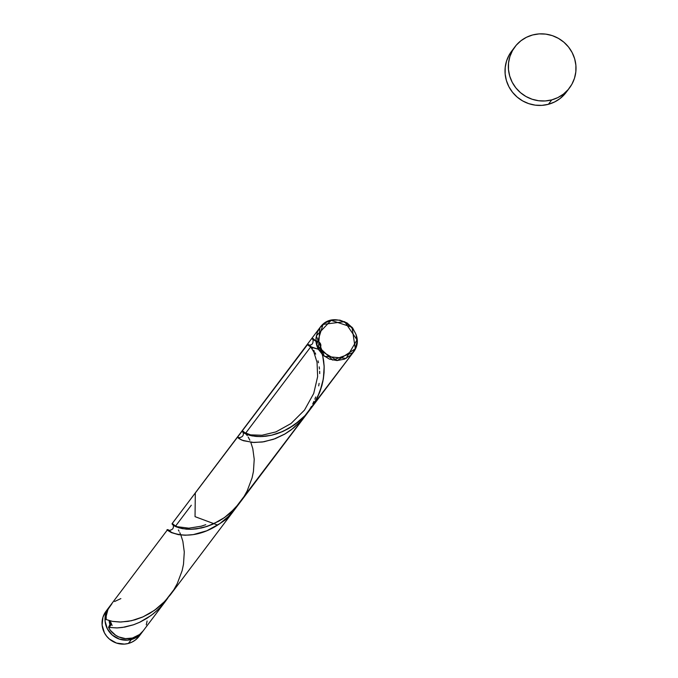 <?xml version="1.0" encoding="UTF-8"?>
<svg xmlns="http://www.w3.org/2000/svg" width="678" height="678" viewBox="0 0 678 678"><rect width="100%" height="100%" fill="white"/><g stroke="black" fill="none" stroke-linecap="round" stroke-linejoin="round"><path stroke-width="1.02" d="M108.98 607.327L106.022 611.259A20.738 20.204 37 0 0 105.76 635.032A20.738 20.204 37 0 0 128.379 643.456L131.346 639.524A20.738 20.204 -143 0 1 108.717 631.099A20.738 20.204 -143 0 1 108.98 607.327A20.738 20.204 -143 0 1 109.565 606.59M109.15 620.607A16.594 16.162 37 0 0 110.429 625.853L109.15 620.607M551.739 99.886A34.163 33.273 -143 0 1 514.475 86.013A34.163 33.273 -143 0 1 514.907 46.858A34.163 33.273 -143 0 1 532.628 34.968A34.163 33.273 -143 0 1 569.884 48.833A34.163 33.273 -143 0 1 569.452 87.996A34.163 33.273 -143 0 1 551.739 99.886L548.409 104.302L551.739 99.886L545.222 100.954L538.586 100.734L532.094 99.225L525.984 96.505L520.501 92.666L515.848 87.852L512.204 82.258L509.72 76.089L508.483 69.588L508.534 63.012L509.881 56.596L512.475 50.604L516.204 45.248L520.933 40.756L526.475 37.282L532.628 34.968L539.146 33.9L545.782 34.12L552.273 35.62L558.384 38.349L563.867 42.189L568.52 47.002L572.156 52.596L574.647 58.766L575.885 65.258L575.834 71.843L574.486 78.258L571.893 84.25L568.164 89.606L563.435 94.098L557.884 97.573L551.739 99.886M514.907 46.858L511.576 51.274A34.163 33.273 37 0 0 511.144 90.428A34.163 33.273 37 0 0 548.409 104.302A34.163 33.273 37 0 0 566.122 92.411L569.452 87.996M112.116 625.514L110.904 622.523L108.514 627.387L110.412 630.37L115.582 635.201L118.692 636.905L125.515 638.642L132.473 638.023A20.738 20.204 37 0 0 143.227 630.803L165.729 600.971L159.186 608.505L153.186 613.87L146.77 618.404L140.126 622.065L133.447 624.802L124.803 627.091L116.87 627.938L108.514 627.387A20.738 20.204 37 0 0 132.473 638.023L139.575 634.506L143.287 630.735M108.514 627.387L117.319 627.921L122.464 627.464L133.676 624.726L139.515 622.345L151.016 615.522L156.423 611.124L161.449 606.124L167.881 597.954L165.729 600.971M219.918 523.552L206.858 530.764L193.281 534.611L185.196 535.239L178.365 534.654L171.373 532.603L168.356 530.798L167.602 529.925L167.949 529.586L171.093 532.018C156.965 522.136 180.941 548.536 217.663 525.077L228.418 517.856L235.936 507.89L228.461 516.433L219.918 523.552M239.639 437.946L237.503 436.929L238.419 438.183L242.021 440.192L252.513 442.429L262.327 442.022L273.548 439.285L285.209 433.835L290.887 430.081L301.32 420.691L307.753 412.521L301.668 420.309L293.515 428.055L284.548 434.225L275.243 438.666L263.937 441.776L253.894 442.497L243.41 440.717L239.097 438.674L237.486 436.971L239.656 437.954M167.585 529.637L110.116 605.827A20.738 20.204 37 0 0 106.2 619.548L112.624 621.421L119.709 622.04L128.167 621.362L135.125 619.777L142.363 617.158L149.626 613.471L156.677 608.708L163.262 602.971L170.195 595.055L305.303 415.928M311.465 406.402L308.575 411.275M313.931 401.368L312.753 403.902M315.702 396.961L314.863 399.173M319.118 383.367L318.702 385.909M319.643 371.273L319.728 373.586M319.211 366.857L319.465 369.027M318.024 360.84L318.482 362.755M315.033 352.746L315.694 354.153M313.66 350.246L314.346 351.441M311.702 347.45L312.473 348.467M175.568 526.094L191.315 505.212L175.568 526.094M245.504 433.369L310.702 346.933L245.504 433.369M179.085 531.238L178.365 529.967M180.814 534.917L179.789 532.62M237.52 436.912L195.306 492.881L195.044 516.653L217.663 525.077M314.711 339.932L312.524 338.314L311.888 338.339L312.194 338.966L316.007 341.39C310.736 337.576 310.541 337.339 315.423 340.67L313.431 338.839L312.448 338.288L311.973 338.661L316.007 341.39A20.738 20.204 37 0 0 318.313 349.229L309.804 346.433L307.583 344.678L307.871 344.161L310.965 346.585M315.423 340.67L313.431 338.839L312.448 338.288L311.973 338.661L316.007 341.39L318.313 349.229L311.024 347.06L308.329 345.441L307.422 344.356L307.871 344.161L310.075 345.67L307.541 344.136M321.397 351.374L319.813 347.5L322.728 355.891L321.397 351.374M323.677 360.976L322.728 355.891L324.16 366.569L323.677 360.976M324.076 372.553L324.16 366.569L323.364 378.833L324.076 372.553M321.982 385.282L323.364 378.833L319.897 391.765L321.982 385.282M317.118 398.172L319.897 391.765L313.668 404.368L317.118 398.172M309.6 410.224L353.035 352.645L332.703 360.103L316.643 344.975L323.042 324.389L344.653 321.652L357.009 339.864L346.119 358.399L324.313 356.281L316.279 335.898L331.118 320.338L352.018 327.211L355.323 348.738L337.288 360.552L318.329 349.263L319.914 327.66C334.746 306.346 369.459 332.534 353.035 352.645L304.964 415.656L309.6 410.224M299.871 420.555L304.964 415.656L294.405 424.852L299.871 420.555M288.701 428.488L294.405 424.852L282.862 431.445L288.701 428.488M277.031 433.708L282.862 431.445L271.336 435.284L277.031 433.708M265.895 436.234L271.336 435.284L260.827 436.59L265.895 436.234M256.233 436.463L260.827 436.59L256.233 436.463M248.801 435.098L252.208 435.929L248.801 435.098M244.038 433.072L246.072 434.106L244.038 433.072M242.038 431.386L242.707 432.123L242.038 431.386M320.033 347.975L322.728 355.891L324.16 366.569L323.364 378.833L321.982 385.282L317.118 398.172L313.668 404.368L304.964 415.656L299.871 420.555L288.701 428.488L282.862 431.445L271.336 435.284L260.827 436.59L252.208 435.929L246.072 434.106L242.038 431.386L242.512 431.005L243.495 431.555L245.453 433.352L242.512 431.005L241.995 431.293L243.19 432.513L247.495 434.666L255.191 436.361L262.92 436.505L272.073 435.115L279.7 432.75L289.006 428.318L297.973 422.14L304.846 415.784L310.888 408.495L316.796 398.825L319.796 392.037L322.83 381.706L324.076 372.586L324.101 365.366L322.864 356.475L319.931 347.763M248.165 437.03L249.877 440.225L248.165 437.03M175.551 526.111L172.585 523.721L172.102 524.102L174.102 525.789L178.865 527.823L186.306 529.179L190.891 529.315L201.4 528.009L207.095 526.425L218.765 521.212L224.477 517.568L235.029 508.373L353.035 352.645M239.665 502.949L243.733 497.084L239.665 502.949L229.935 513.271L224.477 517.568L212.926 524.162L207.095 526.425L195.959 528.95L190.891 529.315L182.272 528.645L190.01 529.323L196.527 528.882L203.637 527.459L212.875 524.187L222.121 519.162L228.045 514.865L234.91 508.5L240.156 502.296M172.407 523.67L172.771 524.84L176.136 526.823L182.272 528.645L175.017 526.298L172.059 523.704L307.871 344.161M245.453 433.352L242.071 430.937M245.487 433.386L242.343 430.954M247.258 435.64L246.351 434.42M249.106 438.674L248.182 437.056M172.136 523.662L307.448 344.195L308.354 345.466L311.956 347.475L318.313 349.229L319.575 348.458L320.864 345.848L320.711 344.365L318.914 341.992L316.007 341.39A4.144 4.043 37 0 1 318.313 349.229L316.211 343.026L315.982 338.144L317.499 331.856L319.914 327.66L325.415 322.694L332.406 320.067L339.932 320.143L347 322.906L352.653 327.991L356.136 334.712L356.967 342.17L355.043 349.348L350.628 355.297L344.305 359.204L336.932 360.552L329.5 359.154L322.999 355.204L318.313 349.229L311.956 347.475L308.354 345.466L307.439 344.212L309.575 345.221M110.904 622.506L110.667 625.438L109.777 626.616M146.287 624.887L147.101 620.997M120.87 598.606L114.59 601.522M111.929 603.734L107.98 609.378L106.2 616.056L106.2 619.548L112.336 621.362L120.964 622.031L131.464 620.726L142.99 616.887L154.542 610.285L165.101 601.089L173.805 589.801L177.255 583.614L182.111 570.723L183.492 564.274L184.289 552.002L182.857 541.324L180.848 535.001M566.215 92.301L560.104 98.513L554.553 101.988L548.409 104.302L541.891 105.37L535.256 105.149L528.764 103.641L522.653 100.92L517.17 97.081L512.517 92.267L508.873 86.674L506.39 80.504L505.152 74.004L505.203 67.427L506.551 61.012L509.144 55.02L511.661 51.164M139.185 636.167L135.481 639.939L132.108 642.049L128.379 643.456L131.346 639.524A20.738 20.204 -143 0 0 142.1 632.303A20.738 20.204 -143 0 0 142.651 631.54L138.439 636.006L135.075 638.117L127.388 640.168L119.413 639.125L112.379 635.133L107.344 628.82L105.082 621.133L105.929 613.243L109.768 606.352M142.1 632.303L139.134 636.235A20.738 20.204 37 0 1 128.379 643.456L124.421 644.1L116.447 643.058L109.412 639.066L106.59 636.15L104.378 632.752L102.115 625.057L102.963 617.166L106.065 611.192M250.775 442.276L252.792 448.607L254.225 459.286L253.428 471.549L252.046 477.998L247.182 490.889L243.733 497.084L235.029 508.373L224.477 517.568L218.765 521.212L207.095 526.425L201.4 528.009L190.891 529.315L186.306 529.179L178.865 527.823L174.102 525.789L172.102 524.102L172.585 523.721L175.517 526.069M109.929 620.819L110.904 622.523M311.914 338.28L319.914 327.66L311.914 338.28M241.978 431.005L319.914 327.66L241.978 431.005M240.809 501.432L351.636 354.492M317.846 341.509L313.007 339.263C313.465 343.551 312.033 345.458 308.693 344.983L308.846 345.077M205.773 524.696L201.163 526.221L188.882 528.179L177.153 526.687L173.144 524.704C174.077 528.145 172.644 530.052 168.83 530.416L168.975 530.518M310.668 346.89L313.838 352.035L317.05 362.349L317.635 376.637L313.719 393.46L304.498 410.105L291.023 423.53L275.929 431.894L262.03 435.251L250.623 434.869L243.08 431.979C244.021 435.412 242.58 437.318 238.758 437.7L240.732 439.615"/></g></svg>
